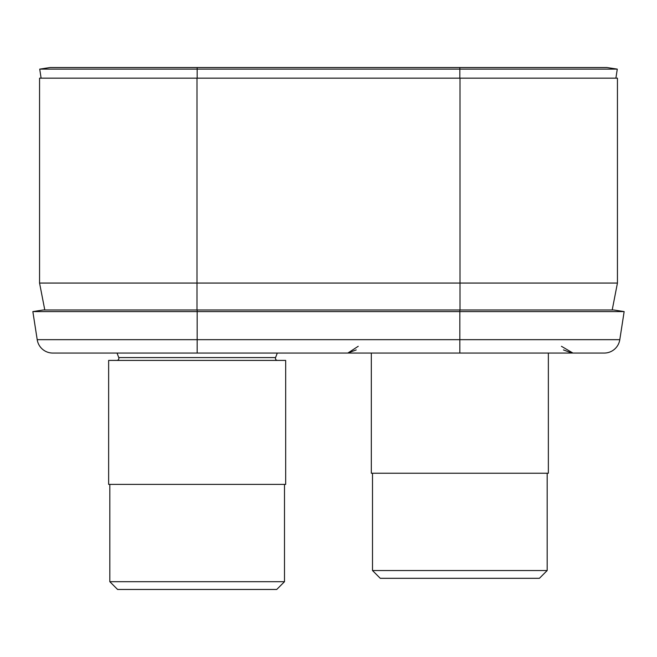 <?xml version="1.0" encoding="UTF-8"?>
<svg xmlns="http://www.w3.org/2000/svg" width="657" height="657" viewBox="0 0 657 657"><rect width="100%" height="100%" fill="white"/><g stroke="black" fill="none" stroke-linecap="round" stroke-linejoin="round"><path stroke-width="0.99" d="M196.993 78.167L196.993 283.06L39.56 283.06L39.56 78.167L617.44 78.167L617.44 283.06L612.209 309.981L617.44 283.06L460.007 283.06L460.007 309.981M196.993 309.981L196.993 283.06L460.007 283.06L460.007 78.167M39.56 283.06L44.791 309.981L39.56 283.06M604.218 353.064A15.76 15.76 0 0 0 619.797 339.669L37.203 339.669A15.76 15.76 0 0 0 52.782 353.064L604.218 353.064A15.76 15.76 0 0 0 619.797 339.669L624.15 311.59L613.769 309.981L43.231 309.981L32.85 311.59L43.231 309.981M613.769 309.981L624.15 311.59L32.85 311.59L37.203 339.669A15.76 15.76 0 0 0 52.782 353.064M615.896 78.167L617.276 69.116L606.887 67.531L50.113 67.531L39.724 69.116L50.113 67.531M606.887 67.531L617.276 69.116L39.724 69.116L41.104 78.167M275.579 357.572A2.102 2.102 0 0 0 277.541 360.414A2.102 2.102 0 0 1 275.579 357.572L277.279 353.064L275.579 357.572L118.745 357.572L117.045 353.064L118.745 357.572A2.102 2.102 0 0 1 116.782 360.414M284.497 484.398L284.497 581.7L276.728 589.469L284.497 581.7L109.826 581.7L117.595 589.469L109.826 581.7L109.826 484.398M285.68 360.414L108.643 360.414L108.643 484.398L285.68 484.398L285.68 360.414M276.728 589.469L117.595 589.469M135.17 589.469L259.154 589.469L135.17 589.469M371.32 353.064L371.32 473.237L548.357 473.237L548.357 353.064M372.503 473.237L372.503 570.539L547.174 570.539L547.174 473.237M539.405 578.308L547.174 570.539L539.405 578.308L380.272 578.308L372.503 570.539L380.272 578.308M397.846 578.308L521.83 578.308L397.846 578.308M197.166 353.064L197.166 309.981M459.834 353.064L459.834 309.981M197.166 78.167L197.166 67.531M459.834 78.167L459.834 67.531M358.229 346.296L347.914 353.006M561.448 346.296L572.937 353.064M356.217 349.926L347.701 353.064M563.46 349.926L571.976 353.064"/></g></svg>
